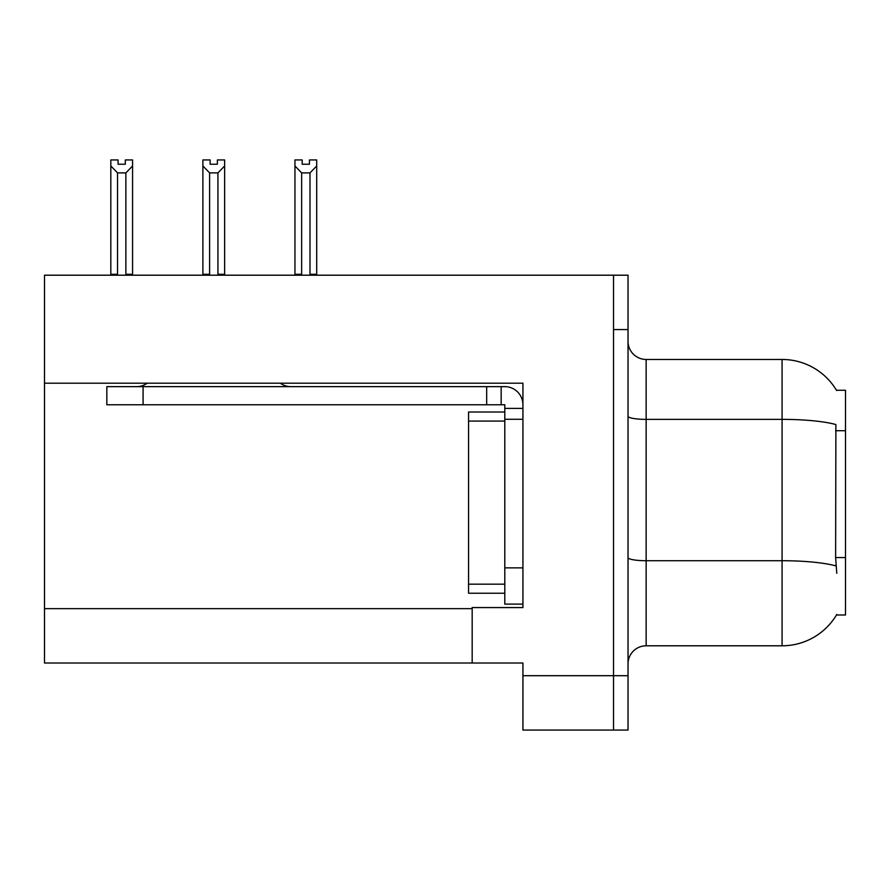 <?xml version="1.0" encoding="UTF-8"?>
<svg xmlns="http://www.w3.org/2000/svg" width="890" height="890" viewBox="0 0 890 890"><rect width="100%" height="100%" fill="white"/><g stroke="black" fill="none" stroke-linecap="round" stroke-linejoin="round"><path stroke-width="1.33" d="M44.5 383.201L522.931 383.201L522.931 567.865L504.797 567.865L504.797 604.11L522.931 604.11L522.931 567.865L522.931 607.558L472.178 607.558L472.178 663.006L44.5 663.006L44.5 275.199L613.533 275.199L613.533 730.067L522.931 730.067L522.931 675.699L613.533 675.699L613.533 730.067L628.029 730.067L628.029 675.699L613.533 675.699L613.533 329.567L628.029 329.567L628.029 675.699M472.178 663.006L522.931 663.006L522.931 675.699M836.789 573.305L835.621 557.563L835.888 424.552A63.424 11.014 180 0 0 782.076 419.368L782.076 359.46A63.424 63.424 0 0 1 836.6 390.499A63.424 63.424 0 0 0 782.076 359.46A63.424 63.424 0 0 1 836.466 390.276L845.5 390.276L845.5 614.99L836.466 614.99L836.789 614.445A63.424 63.424 0 0 1 782.076 645.795L646.151 645.795A18.123 18.123 0 0 0 628.029 663.918M613.533 275.199L628.029 275.199L628.029 329.567M836.466 390.276A63.424 63.424 0 0 0 782.076 359.46L646.151 359.46A18.123 18.123 0 0 1 628.029 341.337A18.123 18.123 0 0 0 646.151 359.46L646.151 645.795M309.442 164.238L302.2 164.238L309.442 164.238L309.442 159.933L316.695 159.933L316.695 165.963L309.987 172.883L301.654 172.883L301.654 274.287L300.764 275.199M310.877 275.199L309.987 274.287L309.987 172.883M309.987 274.287L316.695 274.287L316.695 275.199L316.695 165.963M301.654 172.883L294.946 165.963L294.946 159.933L302.2 159.933L302.2 164.238M301.654 274.287L294.946 274.287L294.946 275.199M294.946 165.963L294.946 274.287L294.946 165.963M218.818 275.199L217.928 274.287L217.928 172.883L209.595 172.883L209.595 274.287L208.705 275.199M210.14 164.238L217.383 164.238L210.14 164.238L210.14 159.933L202.887 159.933L202.887 275.199M217.383 164.238L217.383 159.933L224.636 159.933L224.636 274.287L217.928 274.287M224.636 165.963L217.928 172.883M209.595 172.883L202.887 165.963L202.887 274.287L209.595 274.287M224.636 274.287L224.636 275.199M125.323 164.238L118.081 164.238L125.323 164.238L125.323 159.933L132.577 159.933L132.577 165.963L125.868 172.883L117.536 172.883L117.536 274.287L110.827 274.287L110.827 275.199M117.536 172.883L110.827 165.963L110.827 159.933L118.081 159.933L118.081 164.238M117.536 274.287L116.646 275.199M110.827 165.963L110.827 274.287M132.577 165.963L132.577 274.287L125.868 274.287L125.868 172.883M126.758 275.199L125.868 274.287M132.577 274.287L132.577 275.199M202.887 165.963L202.887 274.287M522.931 419.268L504.797 419.268L504.808 412.014L468.563 412.014L468.563 593.241L504.797 593.241M147.184 383.201A18.123 18.123 0 0 1 136.559 386.649M280.339 383.201A18.123 18.123 0 0 0 290.963 386.649M522.931 408.399L504.797 408.399L504.797 404.772L106.833 404.772L106.833 386.649L504.797 386.649A18.123 18.123 0 0 1 522.92 404.783M504.797 604.11L522.931 604.11M501.17 404.772L501.17 386.649M504.797 567.865L504.797 408.399M486.674 404.772L486.674 386.649M44.5 608.649L472.178 608.649M845.5 430.704L835.621 430.704M845.5 557.563L835.621 557.563M782.076 645.795L782.076 419.368L646.151 419.368A18.123 3.148 -0 0 1 628.029 416.22M836.077 565.951A63.424 11.014 180 0 0 782.076 560.722L646.151 560.722A18.123 3.148 0 0 1 628.029 557.574M468.563 584.174L504.797 584.174M468.563 421.081L504.797 421.081M143.079 404.772L143.079 386.649"/></g></svg>
